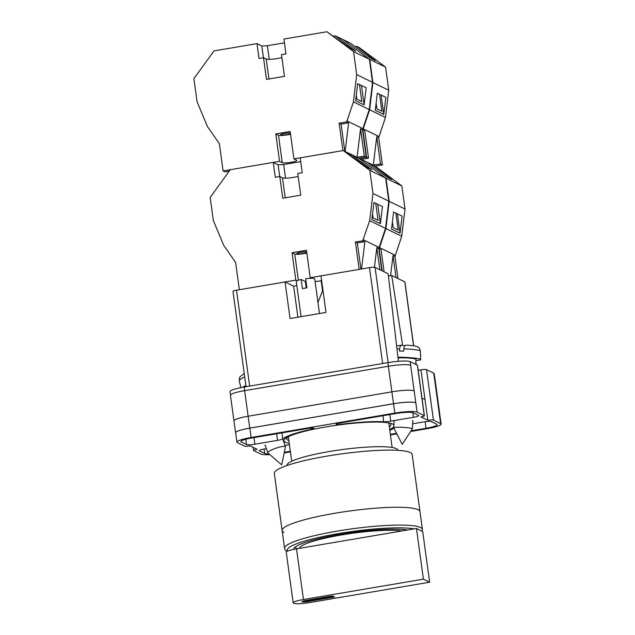 <?xml version="1.0" encoding="UTF-8"?>
<svg xmlns="http://www.w3.org/2000/svg" width="635" height="635" viewBox="0 0 635 635"><rect width="100%" height="100%" fill="white"/><g stroke="black" fill="none" stroke-linecap="round" stroke-linejoin="round"><path stroke-width="0.95" d="M289.235 443.309A55.618 8.128 -7.8 0 1 286.401 437.729A55.618 8.128 -7.8 0 1 326.16 426.863A55.618 8.128 -7.8 0 1 390.922 423.41A55.618 8.128 -7.8 0 1 393.89 425.021M393.811 426.649A55.618 8.128 -7.8 0 1 389.692 429.546M389.326 426.879A52.586 7.683 172.2 0 0 390.922 424.601A52.586 7.683 172.2 0 0 389.215 423.005M412.766 421.195L412.917 420.576M264.906 445.476L265.374 445.754M418.179 370.324L420.949 369.848A4.659 0.683 -7.8 0 1 426.514 369.61L433.435 420.1L440.595 423.585A18.645 2.723 172.2 0 1 441.103 424.109A18.645 2.723 172.2 0 1 426.934 428.736L410.631 431.498M434.657 377.103L434.181 373.618A18.645 2.723 -7.8 0 0 433.681 373.102L426.514 369.61M230.473 395.057L230.005 391.644A18.645 2.723 -7.8 0 1 244.173 387.017L244.665 390.636M420.949 369.848L427.863 420.338L420.862 416.933A4.659 0.683 172.2 0 0 424.402 415.774L417.489 365.284A4.659 0.683 -7.8 0 0 417.362 365.157L410.202 361.672A18.645 2.723 -7.8 0 0 387.921 362.625L244.173 387.017M425.013 399.55L421.981 398.074M253.19 447.373L253.611 450.461A4.659 0.683 172.2 0 1 257.159 449.302L250.158 445.897A4.659 0.683 172.2 0 1 244.586 446.135L237.427 442.651A18.645 2.723 172.2 0 1 236.918 442.127A18.645 2.723 172.2 0 1 251.087 437.499L394.843 413.107A18.645 2.723 172.2 0 1 417.116 412.155L424.275 415.647A4.659 0.683 172.2 0 1 424.402 415.774M383.73 421.743A6.993 1.024 172.2 0 0 390.739 421.156L413.448 417.306A6.993 1.024 172.2 0 0 418.767 415.568A6.993 1.024 172.2 0 0 418.576 415.377L413.298 412.806A14.684 2.143 172.2 0 0 395.756 413.552L339.765 423.053A4.826 0.706 172.2 0 0 336.098 424.251A4.826 0.706 172.2 0 0 340.741 424.331A58.039 8.485 172.2 0 1 383.73 421.743L382.913 415.734M389.795 430.332A58.039 8.485 172.2 0 0 393.954 428.284M412.631 423.807L423.148 422.021A6.993 1.024 172.2 0 1 431.498 421.664L436.777 424.236A14.684 2.143 172.2 0 1 437.174 424.64A14.684 2.143 172.2 0 1 426.014 428.292L411.075 430.824M390.35 434.34L396.526 433.292M252 437.952A14.684 2.143 172.2 0 0 240.848 441.595A14.684 2.143 172.2 0 0 241.244 442L246.523 444.571A6.993 1.024 172.2 0 0 254.873 444.214L277.59 440.357A6.993 1.024 172.2 0 0 282.75 438.88A58.039 8.485 172.2 0 1 311.404 429.308A4.826 0.706 172.2 0 0 313.888 428.331A4.826 0.706 172.2 0 0 307.991 428.45L252 437.952M264.112 449.008L264.724 453.43A14.684 2.143 172.2 0 0 269.034 453.946M264.724 453.43L259.445 450.858A6.993 1.024 172.2 0 1 259.255 450.667A6.993 1.024 172.2 0 1 264.565 448.929L266.351 448.627M289.433 444.762A6.993 1.024 172.2 0 0 287.282 445.079L284.972 445.468M290.33 451.31L284.305 452.334M253.611 450.461A4.659 0.683 172.2 0 0 253.738 450.596L260.906 454.081A18.645 2.723 172.2 0 0 269.843 454.636M396.811 433.848L390.43 434.927M290.409 451.898L284.178 452.961M433.435 420.1A4.659 0.683 172.2 0 0 427.863 420.338M233.982 420.965A18.645 2.723 -7.8 0 1 233.95 420.854L230.449 395.272A18.645 2.723 -7.8 0 1 244.61 390.644L249.761 428.117L393.517 403.725A18.645 2.723 -7.8 0 1 415.79 402.773L415.83 402.788A18.645 2.723 172.2 0 0 393.557 403.741L394.843 413.107M410.202 361.672L410.647 365.3A18.645 2.723 -7.8 0 0 388.366 366.252L244.61 390.644M434.237 376.785L437.745 402.368A18.645 2.723 -7.8 0 1 438.245 402.892L434.745 377.301A18.645 2.723 -7.8 0 0 434.237 376.785L433.681 373.102M393.557 403.741L249.801 428.133A18.645 2.723 172.2 0 0 235.641 432.76L236.918 442.127M414.163 390.89L414.147 390.882A18.645 2.723 -7.8 0 0 391.874 391.835L248.134 416.235A18.645 2.723 -7.8 0 0 233.966 420.862A18.645 2.723 -7.8 0 1 248.118 416.227L391.874 391.835A18.645 2.723 -7.8 0 1 414.163 390.89L415.79 402.773M437.745 402.368L440.595 423.585M441.103 424.109L439.817 414.742A18.645 2.723 172.2 0 0 439.309 414.218M287.933 436.88A52.586 7.683 172.2 0 0 286.718 438.872A52.586 7.683 172.2 0 0 288.869 440.634M235.656 432.911A18.645 2.723 -7.8 0 1 235.593 432.745A18.645 2.723 -7.8 0 1 249.761 428.117M439.349 414.242A18.645 2.723 -7.8 0 1 439.857 414.758A18.645 2.723 -7.8 0 1 439.841 414.933M437.721 402.36A18.645 2.723 -7.8 0 1 438.229 402.884L439.857 414.758M412.345 428.879A9.327 0.96 -177 0 0 412.369 428.823A9.327 0.96 -177 0 0 412.115 428.577A9.327 0.96 -177 0 0 399.217 427.26A9.327 0.96 -177 0 0 393.748 427.847A9.327 0.96 -177 0 0 393.756 427.903L402.217 444.373L412.345 428.879M397.954 357.291A13.986 1.445 3 0 1 400.931 357.259A13.986 1.445 3 0 1 420.664 359.593A13.986 1.445 3 0 1 415.949 360.434M405.868 345.162C412.194 345.488 416.012 346.004 417.33 346.718C418.759 347.924 418.997 346.496 420.362 351.044A13.24 1.365 -177 0 0 403.892 348.877L403.693 351.107A13.438 1.389 -177 0 0 401.487 351.076A13.438 1.389 -177 0 0 399.455 351.084L399.653 348.853A13.24 1.365 -177 0 0 396.978 348.964M398.05 358.069A9.327 0.96 3 0 1 402.852 357.799A9.327 0.96 3 0 1 416.012 359.362L415.742 364.371M404.424 346.551L404.463 345.908L401.574 345.138L396.629 345.988M401.836 345.178C400.717 345.059 399.994 346.281 399.653 348.853M403.892 348.877C404.233 346.305 404.963 345.075 406.075 345.194M276.114 448.143A9.327 1.714 -18.7 0 1 285.171 446.548A9.327 1.714 -18.7 0 1 285.425 446.794A9.327 1.714 -18.7 0 1 285.433 446.992L281.686 464.828L267.875 452.945A9.327 1.714 -18.7 0 1 267.764 452.787A9.327 1.714 -18.7 0 1 276.114 448.143M245.872 385.461A13.986 2.572 161.3 0 0 242.792 387.255M384.104 271.796L381.071 249.682L379.135 248.737L385.897 228.552L389.191 201.335L386.024 178.237L359.299 158.456L366.593 157.218L368.538 158.163L361.347 159.385L375.237 166.148L382.429 164.925L380.492 163.981L371.3 165.394M359.41 158.44L366.768 162.02L387.104 177.141L391.914 179.483L373.301 165.203L376.753 136.708L380.492 163.981M386.024 178.237L401.852 185.944L375.237 166.148M397.994 278.567L394.962 256.445L401.725 236.26L405.019 209.042L401.852 185.944M385.897 228.552L401.725 236.26M389.191 201.335L405.019 209.042M391.533 229.084L400.042 233.228L402.106 216.146L393.597 212.011L391.533 229.084M394.962 256.445L393.025 255.5L390.581 275.685M379.278 247.523L395.113 255.23M379.135 248.737L382.159 270.859M393.025 255.5L396.057 277.622M392.398 221.94L393.184 227.671L398.185 230.108L395.859 213.106M397.383 213.852L400.042 233.228M372.412 166.219L372.293 165.37M385.564 175.998L385.31 174.133M284.012 532.447A69.58 10.168 -7.8 0 1 282.123 530.519A69.58 10.168 -7.8 0 1 342.281 512.072A69.58 10.168 -7.8 0 1 418.108 509.699A69.58 10.168 -7.8 0 1 419.989 511.627A69.58 10.168 172.2 0 0 418.108 509.699A69.58 10.168 172.2 0 0 342.281 512.072A69.58 10.168 172.2 0 0 282.123 530.519L274.296 473.353A69.58 10.168 172.2 0 1 334.447 454.914A69.58 10.168 172.2 0 1 410.273 452.533A69.58 10.168 172.2 0 1 412.163 454.469L422.434 529.447A69.58 10.168 -7.8 0 0 420.545 527.518A69.58 10.168 -7.8 0 0 344.718 529.892A69.58 10.168 -7.8 0 0 284.567 548.33L285.202 549.981L286.822 551.505M397.827 450.334L397.812 450.199A55.944 8.176 172.2 0 0 396.296 448.643A55.944 8.176 172.2 0 0 335.336 450.556A55.944 8.176 172.2 0 0 286.964 465.384L286.98 465.518M407.614 529.995A60.603 8.858 172.2 0 0 339.654 534.384A60.603 8.858 172.2 0 0 293.767 549.362M429.649 582.208L309.705 602.559A13.518 1.976 -7.8 0 1 293.553 603.25A13.518 1.976 -7.8 0 1 293.187 602.877A13.518 1.976 -7.8 0 1 303.459 599.519L423.402 579.168L416.457 528.495L422.704 531.535L429.649 582.208L423.402 579.168M305.498 600.512A4.659 0.683 172.2 0 0 301.958 601.67A4.659 0.683 172.2 0 0 307.658 601.567L334.605 596.987L332.454 595.94L305.498 600.512M293.187 602.877L286.242 552.204A13.518 1.976 -7.8 0 1 296.513 548.846L416.457 528.495M303.117 601.051A4.659 0.683 172.2 0 0 307.53 600.646L333.184 596.297M301.077 316.651L296.251 281.392A9.327 1.365 172.2 0 1 301.157 279.495L302.411 288.631A9.327 1.365 -7.8 0 1 304.586 288.219A9.327 1.365 -7.8 0 1 306.903 287.869L305.649 278.733A9.327 1.365 172.2 0 1 314.722 278.86L319.476 313.531M301.157 279.495L305.324 281.519L306.213 287.965M382.627 363.522L369.499 267.637L320.977 275.868L325.985 312.42L290.052 318.524L285.044 281.972L236.522 290.203L249.658 386.08M246.047 386.699L232.981 291.362A4.659 0.683 -7.8 0 1 236.522 290.203M297.91 317.19L293.656 286.163L285.044 281.972M293.656 286.163L296.831 285.623M369.499 267.637A4.659 0.683 -7.8 0 1 375.063 267.398L388.104 362.593M398.423 361.299L388.136 273.764L375.063 267.398M388.398 275.963A7.755 1.135 172.2 0 0 391.716 275.511L402.622 345.392M413.544 345.797L404.789 281.869L391.716 275.511M404.789 281.869A4.659 0.683 -7.8 0 1 404.916 282.003L413.655 345.813M285.218 197.787L282.48 177.808A9.327 1.365 172.2 0 0 293.616 177.332A9.327 1.365 172.2 0 0 298.148 176.339M306.737 252.428A5.128 0.746 -7.8 0 1 303.133 253.397A5.128 0.746 -7.8 0 1 296.87 253.516A5.128 0.746 -7.8 0 1 300.76 252.238A5.128 0.746 -7.8 0 1 306.665 251.904M349.829 154.98L351.663 154.67L359.029 158.25L385.643 178.046L369.808 170.339L372.975 193.445L369.681 220.655L363.069 239.633L362.918 240.84L364.855 241.784L361.569 268.986M362.918 240.84L355.409 241.975L359.164 269.391L310.197 277.701L306.443 250.285L292.068 252.722L295.823 280.138L239.363 289.719L235.633 262.445L223.766 245.42L213.336 220.528L210.177 197.429L230.283 169.704L273.264 162.409L278.106 164.775L283.678 164.536L300.736 161.639M273.264 162.409L275.296 177.26L279.789 176.498L282.758 198.199L300.728 195.151L297.759 173.45L302.252 172.688L300.212 157.837L343.194 150.543L369.808 170.339M333.558 36.187L335.391 35.87L342.757 39.457L369.372 59.253L372.531 82.352L369.237 109.569L362.482 129.754L366.212 157.035L364.276 156.091L357.092 157.305L343.194 150.543M290.544 134.199A7.461 1.087 172.2 0 1 278.487 135.239L275.796 133.929L290.171 131.493L293.926 158.909L342.892 150.598L339.138 123.182L346.631 121.912L348.583 122.992L345.138 151.487L367.078 167.362L371.999 169.791L351.663 154.67M372.562 213.804L373.126 217.908L378.079 220.313L375.745 203.319M380.381 223.655L371.872 219.519L373.944 202.438L382.445 206.581L380.381 223.655L377.73 204.28M321.651 280.773L315.095 281.535M306.237 283.043L305.554 283.154M311.38 278.281L310.197 277.701M305.094 281.408A7.461 1.087 172.2 0 0 305.999 281.289M297.005 280.718L295.823 280.138M374.436 267.272L376.809 247.602L379.841 269.724M385.643 178.046L388.81 201.152L385.516 228.362L378.754 248.547L376.809 247.602M378.897 247.34L363.069 239.633M388.81 201.152L372.975 193.445M385.516 228.362L369.681 220.655M378.754 248.547L381.778 270.669M323.064 291.076L322.54 290.822L321.127 280.511M317.96 302.474L322.54 290.822M306.816 252.992A7.461 1.087 172.2 0 1 294.759 254.04L292.068 252.722M364.649 241.681L357.346 242.919L360.934 269.089M355.409 241.975L357.346 242.919M282.48 177.808L279.789 176.498M279.717 176.514L278.106 164.775M285.544 178.133L283.678 164.536M368.538 158.163L364.8 130.881L362.863 129.937L369.618 109.752L372.912 82.542L369.753 59.436L343.027 39.664M343.138 39.64L350.496 43.228L370.824 58.349L375.634 60.69L357.029 46.411L358.965 47.347L385.58 67.143L369.753 59.436M355.028 46.601L357.029 46.411M382.429 164.925L378.69 137.644L385.453 117.459L388.747 90.249L385.58 67.143M369.618 109.752L385.453 117.459M372.912 82.542L388.747 90.249M375.261 110.292L383.77 114.435L385.834 97.353L377.325 93.21L375.261 110.292M378.69 137.644L376.753 136.708M363.006 128.73L378.841 136.438M362.863 129.937L366.593 157.218M376.126 103.14L376.912 108.871L381.913 111.308L379.587 94.313M381.111 95.052L383.77 114.435M356.14 47.419L356.021 46.577M369.292 57.206L369.038 55.34M268.946 78.994L266.208 59.015A9.327 1.365 172.2 0 0 277.344 58.539A9.327 1.365 172.2 0 0 281.876 57.547M290.465 133.636A5.128 0.746 -7.8 0 1 286.861 134.596A5.128 0.746 -7.8 0 1 280.599 134.715A5.128 0.746 -7.8 0 1 284.488 133.445A5.128 0.746 -7.8 0 1 290.393 133.112M275.796 133.929L279.551 161.346L223.091 170.926L219.353 143.645L207.494 126.619L197.064 101.735L193.897 78.637L214.003 50.911L256.984 43.617L261.834 45.974L267.406 45.736L284.464 42.847M256.984 43.617L259.024 58.468L263.517 57.706L266.486 79.407L284.456 76.359L281.488 54.658L285.972 53.896L283.94 39.045L326.922 31.75L353.536 51.546L356.703 74.644L353.409 101.862L346.647 122.047M335.391 35.87L355.727 50.998L350.806 48.57L326.922 31.75M369.372 59.253L353.536 51.546M356.291 95.012L356.854 99.108L361.807 101.521L359.474 84.519M364.109 104.862L355.6 100.719L357.664 83.645L366.173 87.781L364.109 104.862L361.45 85.487M278.487 135.239L282.242 162.655A7.461 1.087 172.2 0 0 290.37 162.401A7.461 1.087 172.2 0 0 296.823 160.425A7.461 1.087 172.2 0 0 296.616 160.218L293.926 158.909M282.242 162.655L279.551 161.346M223.091 170.926L225.028 171.871L229.227 171.156M366.212 157.035L359.029 158.25M357.092 157.305L360.537 128.81L364.276 156.091M362.482 129.754L360.537 128.81M362.625 128.54L346.797 120.833M372.531 82.352L356.703 74.644M369.237 109.569L353.409 101.862M348.377 122.888L341.074 124.127L344.797 151.328M339.138 123.182L341.074 124.127M266.208 59.015L263.517 57.706M263.446 57.714L261.834 45.974M269.264 59.341L267.406 45.736M249.801 428.133L251.087 437.499M415.83 402.788L417.116 412.155M417.362 365.157L424.275 415.647M410.647 365.3L414.147 390.882M259.382 450.429L259.445 450.858M241.117 441.095L241.244 442M311.237 428.069L311.404 429.308M281.932 432.872L282.75 438.88M276.685 433.761L277.59 440.357M253.968 437.61L254.873 444.214M245.793 439.261L246.523 444.571M425.117 421.735L426.014 428.292M389.834 414.56L390.739 421.156M340.543 422.926L340.741 424.331M412.814 412.631L413.448 417.306M388.366 366.252L393.517 403.725M387.921 362.625L388.422 366.236M240.887 387.62L239.268 380.936A13.24 2.429 -18.7 0 1 244.705 376.928M414.163 528.884A67.246 9.827 172.2 0 0 335.851 534.035A67.246 9.827 172.2 0 0 287.56 551.124M401.836 530.979A54.777 8.009 172.2 0 0 341.154 535.019A54.777 8.009 172.2 0 0 299.537 548.338M303.459 599.519L296.513 548.846M307.53 600.646L307.658 601.567M416.115 364.553L415.846 362.553M294.759 254.04L298.347 280.21M233.966 420.862L235.593 432.745M393.748 427.847L394.129 420.584M412.369 428.823L412.806 420.529M420.362 351.044L420.664 359.593M267.764 452.787L265.152 445.103M285.425 446.794L282.742 438.888M239.268 380.936L239.514 377.817L240.228 376.579L244.245 373.555M291.695 461.248L288.33 436.689M392.144 447.484L388.787 422.926M284.567 548.33L282.123 530.519M422.227 531.304L422.434 529.447M295.196 547.084L296.799 548.799M416.235 364.609L415.869 361.974"/></g></svg>
